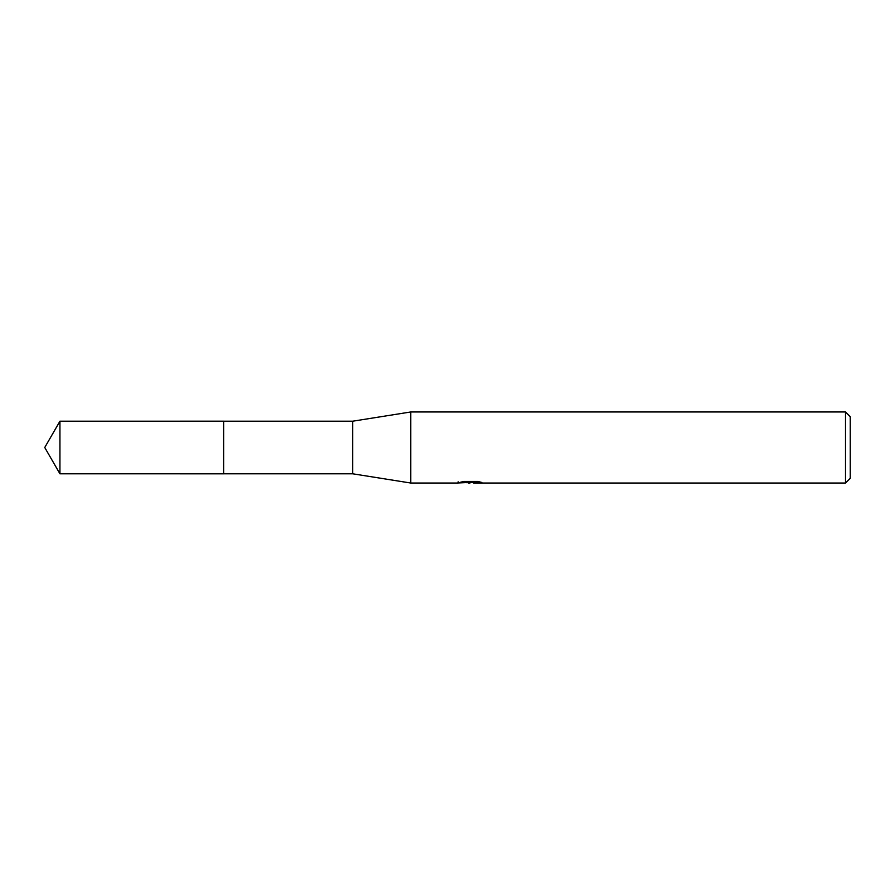 <?xml version="1.0" encoding="UTF-8"?>
<svg xmlns="http://www.w3.org/2000/svg" width="895" height="895" viewBox="0 0 895 895"><rect width="100%" height="100%" fill="white"/><g stroke="black" fill="none" stroke-linecap="round" stroke-linejoin="round"><path stroke-width="1.34" d="M458.162 481.778L457.916 483.031L410.783 483.031L352.731 473.802L223.616 473.802L223.627 421.198L352.731 421.198L410.783 411.968L845.506 411.968L850.25 416.701L850.25 478.299L845.506 483.031L473.768 483.031L473.634 481.834L475.413 481.432M223.616 473.802L223.616 421.198L223.616 473.813L59.931 473.802L59.931 421.198L223.616 421.187M352.731 473.802L352.731 421.198M410.783 483.031L410.783 411.968M473.634 482.483L465.87 482.685M470.009 483.031L468.32 483.031M845.506 483.031L845.506 411.968M458.162 482.964L471.43 482.36L460.064 482.36L463.767 481.432L477.785 481.432L481.846 482.472L473.634 483.02M471.43 481.432L471.43 482.36M471.43 481.857L473.634 481.857M59.931 421.198L44.75 447.5L59.931 473.802"/></g></svg>
